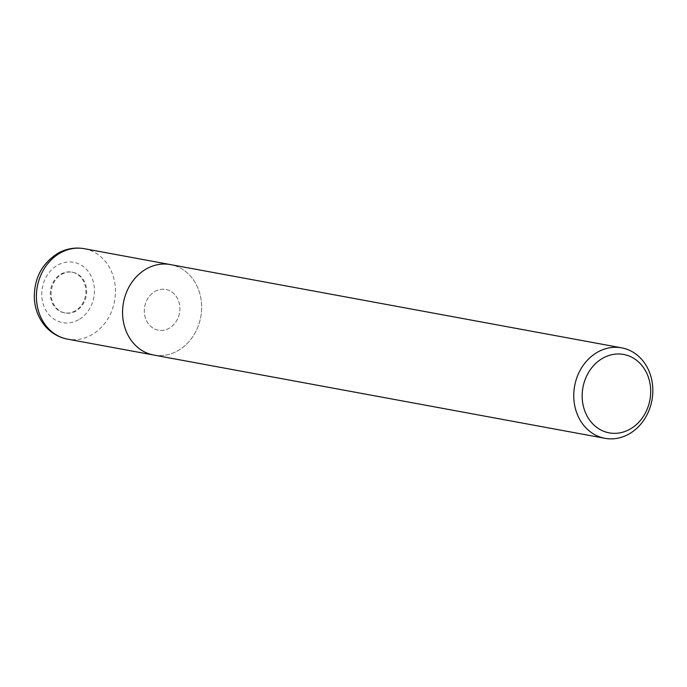<?xml version="1.0" encoding="UTF-8"?>
<svg xmlns="http://www.w3.org/2000/svg" width="687" height="687" viewBox="0 0 687 687"><rect width="100%" height="100%" fill="white"/><g stroke="black" fill="none" stroke-linecap="round" stroke-linejoin="round"><path stroke-width="0.52" stroke-dasharray="3.44 2.58" d="M155.03 291.4A20.696 17.69 -79.5 0 1 165.859 289.467A20.696 17.69 -79.5 0 1 179.814 306.651A20.696 17.69 -79.5 0 1 169.174 328.24A20.696 17.69 -79.5 0 1 158.345 330.172A20.696 17.69 -79.5 0 1 144.39 312.989A20.696 17.69 -79.5 0 1 155.03 291.4A20.696 17.69 -79.5 0 1 165.859 289.467A20.696 17.69 -79.5 0 1 179.814 306.651A20.696 17.69 -79.5 0 1 169.174 328.24A20.696 17.69 -79.5 0 1 158.345 330.172A20.696 17.69 -79.5 0 1 144.39 312.989A20.696 17.69 -79.5 0 1 155.03 291.4M61.813 274.199A20.696 17.69 -79.5 0 1 72.642 272.267A20.696 17.69 -79.5 0 1 86.596 289.45A20.696 17.69 -79.5 0 1 75.956 311.039A20.696 17.69 -79.5 0 1 65.128 312.971A20.696 17.69 -79.5 0 1 51.181 295.788A20.696 17.69 -79.5 0 1 61.813 274.199M153.441 354.99L153.759 355.05A45.995 39.305 -79.5 0 0 177.813 350.748A45.995 39.305 -79.5 0 0 201.454 302.787A45.995 39.305 -79.5 0 0 170.453 264.589A45.995 39.305 -79.5 0 1 201.454 302.787A45.995 39.305 -79.5 0 1 177.813 350.748A45.995 39.305 -79.5 0 1 153.759 355.05A45.995 39.305 -79.5 0 1 122.75 316.853A45.995 39.305 -79.5 0 1 146.391 268.892M75.175 310.893A20.696 17.69 -79.5 0 1 64.346 312.825A20.696 17.69 -79.5 0 1 50.391 295.642A20.696 17.69 -79.5 0 1 61.031 274.053A20.696 17.69 -79.5 0 1 71.86 272.121A20.696 17.69 -79.5 0 1 85.815 289.304A20.696 17.69 -79.5 0 1 75.175 310.893M84.286 248.685A45.995 39.305 -79.5 0 1 115.287 286.883A45.995 39.305 -79.5 0 1 91.646 334.852A45.995 39.305 -79.5 0 1 67.592 339.155M78.576 319.764A30.666 26.2 -79.5 0 1 43.916 306.162A30.666 26.2 -79.5 0 1 57.631 265.182A30.666 26.2 -79.5 0 1 92.29 278.785A30.666 26.2 -79.5 0 1 78.576 319.764M72.642 272.267L71.86 272.121M65.128 312.971L64.346 312.825"/><path stroke-width="1.03" d="M597.587 352.148A45.995 39.305 -79.5 0 1 621.649 347.845A45.995 39.305 -79.5 0 1 652.65 386.042A45.995 39.305 -79.5 0 1 629.009 434.012A45.995 39.305 -79.5 0 1 604.955 438.315A45.995 39.305 -79.5 0 1 573.946 400.117A45.995 39.305 -79.5 0 1 597.587 352.148M604.955 438.315L153.759 355.05A45.995 39.305 -79.5 0 1 122.75 316.853A45.995 39.305 -79.5 0 1 146.391 268.892A45.995 39.305 -79.5 0 1 170.453 264.589L621.649 347.845M602.817 358.185A39.863 34.067 -79.5 0 1 647.875 375.866A39.863 34.067 -79.5 0 1 630.048 429.135A39.863 34.067 -79.5 0 1 584.981 411.453A39.863 34.067 -79.5 0 1 602.817 358.185M146.391 268.892A45.995 39.305 -79.5 0 1 170.453 264.589M153.441 354.99L67.592 339.155A45.995 39.305 -79.5 0 1 36.583 300.958A45.995 39.305 -79.5 0 1 60.224 252.988A45.995 39.305 -79.5 0 1 84.286 248.685L170.136 264.529M67.592 339.155C58.395 337.343 50.718 332.757 44.561 325.398C38.463 317.832 35.063 309.013 34.35 298.914C33.835 278.836 41.684 263.628 57.914 253.288C66.278 248.625 75.072 247.097 84.286 248.685"/></g></svg>
